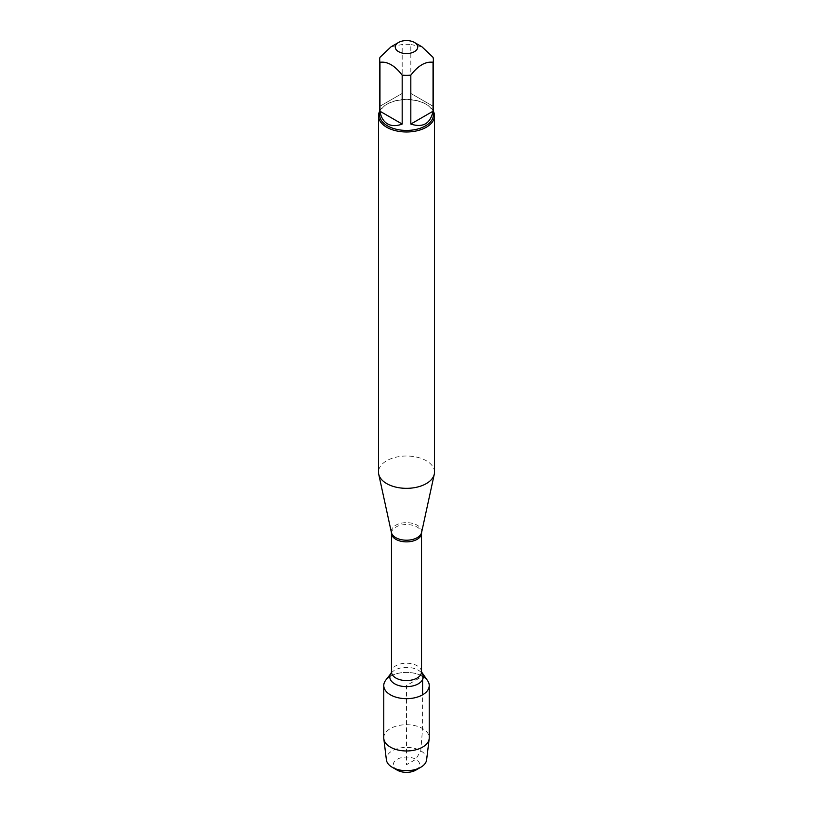<?xml version="1.0" encoding="UTF-8"?>
<svg xmlns="http://www.w3.org/2000/svg" width="813" height="813" viewBox="0 0 813 813"><rect width="100%" height="100%" fill="white"/><g stroke="black" fill="none" stroke-linecap="round" stroke-linejoin="round"><path stroke-width="0.61" stroke-dasharray="4.07 3.05" d="M434.508 472.17A28.008 16.169 0 0 0 406.5 456.012A28.008 16.169 0 0 0 378.492 472.17M385.738 680.186A22.734 13.13 180 0 1 422.577 676.264A22.734 13.13 180 0 1 427.262 680.186M379.62 111.29A28.008 16.169 180 0 1 386.703 104.389A28.008 16.169 180 0 1 426.297 104.389L426.297 104.389A28.008 16.169 180 0 1 433.38 111.29M433.034 106.239L410.819 93.414L433.034 106.239L433.034 57.327M410.819 93.414L410.819 44.512A26.88 15.518 0 0 0 402.181 44.512L391.073 46.788M421.927 46.788L410.819 44.512M402.181 93.414L379.966 106.239L402.181 93.414L402.181 44.512M379.966 106.239L379.966 57.327M379.62 114.907A26.88 15.518 180 0 1 387.486 103.932A26.88 15.518 180 0 1 425.514 103.932A26.88 15.518 180 0 1 433.38 114.907M389.823 676.629A22.734 13.13 180 0 1 423.177 676.629M383.766 737.838A22.734 13.13 180 0 1 406.5 724.708A22.734 13.13 180 0 1 429.234 737.838M426.612 759.86A20.162 11.636 0 0 0 420.758 750.816A20.162 11.636 0 0 0 398.136 748.458A20.162 11.636 0 0 0 386.388 759.86M397.151 770.114A13.211 7.632 180 0 1 397.151 759.322A13.211 7.632 180 0 1 415.85 759.322A13.211 7.632 180 0 1 415.85 770.114M422.577 679.587L422.577 676.264L406.5 685.552L406.5 764.718L415.85 759.322L420.758 750.816L422.577 728.56L422.577 694.83M421.591 532.525A15.203 8.78 0 0 0 417.252 525.218A15.203 8.78 0 0 0 399.813 523.542A15.203 8.78 0 0 0 391.409 532.525M391.48 533.206A15.02 8.669 180 0 1 400.758 525.198A15.02 8.669 180 0 1 417.12 527.068A15.02 8.669 180 0 1 421.52 533.206M421.52 671.894A15.02 8.669 0 0 0 417.12 665.756A15.02 8.669 0 0 0 400.758 663.875A15.02 8.669 0 0 0 391.48 671.894M391.266 673.062L391.226 673.113A16.697 9.634 180 0 1 391.266 673.062A16.697 9.634 180 0 1 418.299 670.186A16.697 9.634 180 0 1 421.734 673.062A16.697 9.634 180 0 1 421.774 673.113L421.734 673.062M387.486 103.932L386.703 104.389M425.514 103.932L426.297 104.389"/><path stroke-width="1.22" d="M378.492 115.822L378.492 472.17A28.008 16.169 0 0 0 378.716 474.192A28.008 16.169 0 0 0 386.703 483.603A28.008 16.169 0 0 0 415.575 487.465A28.008 16.169 0 0 0 434.284 474.192A28.008 16.169 0 0 0 434.508 472.17L434.508 115.822A28.008 16.169 180 0 1 417.211 130.751A28.008 16.169 180 0 1 386.703 127.245A28.008 16.169 180 0 1 378.492 115.822A28.008 16.169 180 0 1 379.62 111.29M391.48 533.206L391.409 532.525A15.203 8.78 0 0 0 395.748 537.637A15.203 8.78 0 0 0 411.429 539.73A15.203 8.78 0 0 0 421.591 532.525L421.52 533.206A15.02 8.669 180 0 1 406.5 541.875A15.02 8.669 180 0 1 391.48 533.206L391.48 671.894A15.02 8.669 0 0 0 406.5 680.562A15.02 8.669 0 0 0 421.52 671.894L427.262 680.186A22.734 13.13 180 0 1 406.5 698.672A22.734 13.13 180 0 1 385.738 680.186L391.266 673.062M433.38 111.29A28.008 16.169 180 0 1 434.508 115.822M398.553 51.646A11.24 6.494 0 0 0 414.447 51.646A11.24 6.494 0 0 0 414.447 42.469A11.24 6.494 0 0 0 408.309 40.65A11.24 6.494 0 0 0 398.553 42.469A11.24 6.494 0 0 0 398.553 51.646M410.819 124.054C422.953 127.976 430.362 123.698 433.034 111.229L410.819 124.054L410.819 75.142C418.228 65.528 425.626 61.26 433.034 62.316A26.88 15.518 0 0 0 433.38 59.827A26.88 15.518 0 0 0 433.034 57.327L421.927 46.788L414.447 42.469M433.034 111.229L433.034 62.316M398.553 42.469L391.073 46.788L379.966 57.327A26.88 15.518 0 0 0 379.62 59.827A26.88 15.518 0 0 0 379.966 62.316C387.374 61.26 394.772 65.528 402.181 75.142A26.88 15.518 0 0 0 410.819 75.142M379.966 111.229C380.941 117.224 383.451 121.432 387.486 123.85C391.602 126.137 396.5 126.208 402.181 124.054L379.966 111.229L379.966 62.316M402.181 124.054L402.181 75.142M433.38 59.827L433.38 114.907A26.88 15.518 180 0 1 416.784 129.247A26.88 15.518 180 0 1 387.486 125.873A26.88 15.518 180 0 1 379.62 114.907L379.62 59.827M423.177 676.629A22.734 13.13 180 0 1 429.234 685.552A22.734 13.13 180 0 1 415.199 697.676A22.734 13.13 180 0 1 390.423 694.83A22.734 13.13 180 0 1 383.766 685.552A22.734 13.13 180 0 1 389.823 676.629M429.234 685.552L429.234 737.838A22.734 13.13 180 0 1 429.183 738.763A22.734 13.13 180 0 1 414.457 750.135A22.734 13.13 180 0 1 390.423 747.127A22.734 13.13 180 0 1 383.817 738.763A22.734 13.13 180 0 1 383.766 737.838L383.766 685.552M383.817 738.763L386.388 759.86A20.162 11.636 0 0 0 392.242 767.279A20.162 11.636 0 0 0 420.758 767.279A20.162 11.636 0 0 0 426.612 759.86L429.183 738.763M392.242 767.279L397.151 770.114L392.242 767.279M420.758 767.279L415.85 770.114A13.211 7.632 180 0 1 397.151 770.114M422.577 694.83L422.577 679.587M421.734 673.062L421.784 673.123A16.697 9.634 180 0 1 406.5 686.639A16.697 9.634 180 0 1 391.226 673.113L391.48 671.894M421.591 532.525L434.284 474.192M391.409 532.525L378.716 474.192M421.52 533.206L421.52 671.894"/></g></svg>
